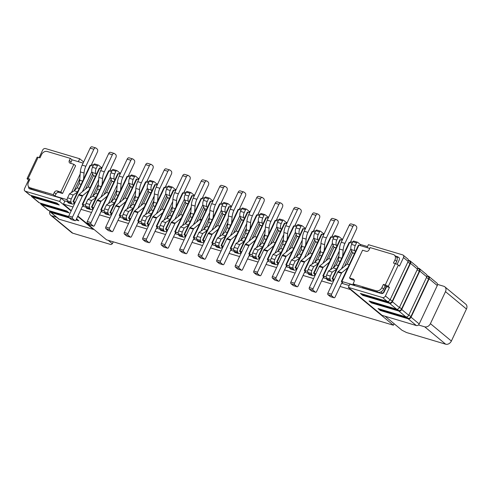 <?xml version="1.0" encoding="UTF-8"?>
<svg xmlns="http://www.w3.org/2000/svg" width="491" height="491" viewBox="0 0 491 491"><rect width="100%" height="100%" fill="white"/><g stroke="black" fill="none" stroke-linecap="round" stroke-linejoin="round"><path stroke-width="0.74" d="M331.333 281.177L327.632 280.079A2.885 1.725 -73.4 0 1 326.754 279.084L330.455 280.189A2.885 1.725 -73.4 0 0 331.333 281.177A2.885 1.725 -73.4 0 0 332.284 281.048L332.413 280.975A2.885 1.725 -73.4 0 0 333.45 279.931L332.088 278.698L334.383 279.262M330.455 280.189L330.062 278.998A2.885 1.725 -73.4 0 1 330.369 276.065L332.229 272.1L336.525 269.271M342.65 256.253L343.135 250.134A12.03 7.181 -73.4 0 1 344.946 243.358L352.943 226.363A2.406 1.436 -73.4 0 1 354.797 225.025A2.406 1.436 -73.4 0 1 355.11 225.197L356.276 226.161A2.406 1.436 -73.4 0 1 356.435 229.26L350.163 242.591M72.245 204.06L68.544 202.961A2.885 1.725 -73.4 0 1 67.666 201.967L71.367 203.071A2.885 1.725 -73.4 0 0 72.245 204.06A2.885 1.725 -73.4 0 0 73.196 203.931L73.325 203.857A2.885 1.725 -73.4 0 0 74.368 202.814L73.006 201.58L75.295 202.145M71.367 203.071L70.98 201.881A2.885 1.725 -73.4 0 1 71.281 198.947L73.147 194.982L77.443 192.153M83.568 179.135L84.053 173.016A12.03 7.181 -73.4 0 1 85.864 166.24L93.855 149.246A2.406 1.436 -73.4 0 1 95.708 147.908A2.406 1.436 -73.4 0 1 96.027 148.079L97.193 149.043A2.406 1.436 -73.4 0 1 97.353 152.142L91.081 165.473M67.666 201.967L67.279 200.776A2.885 1.725 -73.4 0 1 67.58 197.842L69.446 193.884L74.159 190.772L77.136 187.857L79.18 188.458M77.136 187.857L79.076 183.738A12.03 7.181 106.6 0 0 79.689 180.222L80.352 171.918A12.03 7.181 -73.4 0 1 82.163 165.136L90.154 148.147A2.406 1.436 -73.4 0 1 92.007 146.803L95.708 147.908M101.625 168.616L99.839 168.082L82.764 204.366L82.255 204.336L83.587 205.539L83.022 205.367M82.764 204.366L85.643 205.22M90.755 209.571L87.054 208.466A2.885 1.725 -73.4 0 1 86.171 207.478L89.878 208.577A2.885 1.725 -73.4 0 0 90.755 209.571A2.885 1.725 -73.4 0 0 91.7 209.436L91.835 209.369A2.885 1.725 -73.4 0 0 92.873 208.319L91.51 207.092L93.806 207.65M120.129 174.121L118.343 173.587L101.269 209.872L100.765 209.841L102.091 211.044L101.527 210.878M101.269 209.872L104.147 210.731M109.26 215.076L105.559 213.978A2.885 1.725 -73.4 0 1 104.681 212.984L108.382 214.088A2.885 1.725 -73.4 0 0 109.26 215.076A2.885 1.725 -73.4 0 0 110.211 214.948L110.34 214.874A2.885 1.725 -73.4 0 0 111.377 213.831L110.015 212.597L112.31 213.162M138.634 179.632L136.848 179.098L119.773 215.383L119.27 215.353L120.596 216.556L120.037 216.384M119.773 215.383L122.652 216.236M127.764 220.588L124.063 219.483A2.885 1.725 -73.4 0 1 123.186 218.495L126.887 219.594A2.885 1.725 -73.4 0 0 127.764 220.588A2.885 1.725 -73.4 0 0 128.716 220.453L128.845 220.385A2.885 1.725 -73.4 0 0 129.888 219.336L128.525 218.108L130.815 218.667M157.145 185.138L155.359 184.604L138.284 220.889L137.775 220.858L139.106 222.061L138.542 221.895M138.284 220.889L141.156 221.748M146.269 226.093L142.568 224.995A2.885 1.725 -73.4 0 1 141.69 224L145.391 225.105A2.885 1.725 -73.4 0 0 146.269 226.093A2.885 1.725 -73.4 0 0 147.22 225.964L147.349 225.891A2.885 1.725 -73.4 0 0 148.392 224.847L147.03 223.614L149.319 224.178M175.649 190.649L173.863 190.115L156.789 226.4L156.279 226.369L157.611 227.572L157.046 227.401M156.789 226.4L159.667 227.253M164.78 231.605L161.079 230.5A2.885 1.725 -73.4 0 1 160.195 229.512L163.902 230.61A2.885 1.725 -73.4 0 0 164.78 231.605A2.885 1.725 -73.4 0 0 165.725 231.47L165.86 231.402A2.885 1.725 -73.4 0 0 166.897 230.353L165.535 229.125L167.83 229.684M194.154 196.155L192.368 195.621L175.293 231.905L174.79 231.875L176.116 233.078L175.551 232.912M175.293 231.905L178.172 232.765M183.284 237.11L179.583 236.011A2.885 1.725 -73.4 0 1 178.706 235.017L182.406 236.122A2.885 1.725 -73.4 0 0 183.284 237.11A2.885 1.725 -73.4 0 0 184.235 236.981L184.364 236.907A2.885 1.725 -73.4 0 0 185.402 235.864L184.039 234.63L186.335 235.195M212.658 201.666L210.872 201.132L193.798 237.417L193.294 237.386L194.62 238.589L194.062 238.417M193.798 237.417L196.676 238.27M201.789 242.622L198.088 241.517A2.885 1.725 -73.4 0 1 197.21 240.529L200.911 241.627A2.885 1.725 -73.4 0 0 201.789 242.622A2.885 1.725 -73.4 0 0 202.74 242.486L202.869 242.419A2.885 1.725 -73.4 0 0 203.912 241.369L202.55 240.142L204.839 240.7M231.169 207.171L229.383 206.637L212.308 242.922L211.799 242.892L213.131 244.095L212.566 243.929M212.308 242.922L215.181 243.781M220.293 248.127L216.592 247.028A2.885 1.725 -73.4 0 1 215.715 246.034L219.416 247.139A2.885 1.725 -73.4 0 0 220.293 248.127A2.885 1.725 -73.4 0 0 221.245 247.998L221.373 247.924A2.885 1.725 -73.4 0 0 222.417 246.881L221.054 245.647L223.344 246.212M249.674 212.683L247.887 212.149L230.813 248.434L230.304 248.403L231.635 249.606L231.071 249.434M230.813 248.434L233.691 249.287M238.804 253.638L235.103 252.534A2.885 1.725 -73.4 0 1 234.219 251.545L237.926 252.644A2.885 1.725 -73.4 0 0 238.804 253.638A2.885 1.725 -73.4 0 0 239.749 253.503L239.884 253.436A2.885 1.725 -73.4 0 0 240.921 252.386L239.559 251.159L241.854 251.717M268.178 218.188L266.392 217.654L249.318 253.939L248.814 253.908L250.14 255.111L249.575 254.946M249.318 253.939L252.196 254.798M257.309 259.144L253.608 258.045A2.885 1.725 -73.4 0 1 252.73 257.051L256.431 258.156A2.885 1.725 -73.4 0 0 257.309 259.144A2.885 1.725 -73.4 0 0 258.26 259.015L258.389 258.941A2.885 1.725 -73.4 0 0 259.426 257.898L258.063 256.664L260.359 257.229M286.683 223.7L284.897 223.166L267.822 259.451L267.319 259.42L268.645 260.623L268.086 260.451M267.822 259.451L270.701 260.304M275.813 264.655L272.112 263.55A2.885 1.725 -73.4 0 1 271.235 262.562L274.935 263.661A2.885 1.725 -73.4 0 0 275.813 264.655A2.885 1.725 -73.4 0 0 276.764 264.52L276.893 264.453A2.885 1.725 -73.4 0 0 277.937 263.403L276.574 262.176L278.863 262.734M305.193 229.205L303.407 228.671L286.333 264.956L285.823 264.925L287.155 266.128L286.591 265.962M286.333 264.956L289.205 265.815M294.318 270.16L290.617 269.062A2.885 1.725 -73.4 0 1 289.739 268.068L293.44 269.172A2.885 1.725 -73.4 0 0 294.318 270.16A2.885 1.725 -73.4 0 0 295.269 270.032L295.398 269.958A2.885 1.725 -73.4 0 0 296.441 268.915L295.079 267.681L297.368 268.246M323.698 234.716L321.912 234.182L304.837 270.467L304.328 270.437L305.66 271.64L305.095 271.468M304.837 270.467L307.716 271.32M312.828 275.672L309.127 274.567A2.885 1.725 -73.4 0 1 308.244 273.579L311.951 274.678A2.885 1.725 -73.4 0 0 312.828 275.672A2.885 1.725 -73.4 0 0 313.774 275.537L313.909 275.469A2.885 1.725 -73.4 0 0 314.946 274.42L313.583 273.192L315.879 273.751M342.202 240.222L340.416 239.688L323.342 275.973L322.839 275.942L324.164 277.145L323.6 276.979M323.342 275.973L326.22 276.832M369.748 248.421L358.921 245.199L341.846 281.484L341.343 281.453L342.669 282.656L342.11 282.485M341.846 281.484L354.803 285.339L353.054 283.89L376.192 290.776A4.812 3.744 -50.4 0 0 381.9 287.609L383.403 284.406L385.153 285.854L383.649 289.058A4.812 3.744 129.6 0 1 377.935 292.225L376.192 290.776M427.084 275.752L428.275 276.108A2.406 1.872 129.6 0 1 428.809 276.39A2.406 1.872 129.6 0 1 429.122 278.79L411.047 317.211L419.197 323.962A2.406 1.872 129.6 0 1 418.449 324.956A2.406 1.872 -50.4 0 1 416.343 325.545L382.108 315.357L348.328 287.37L382.563 297.558A2.406 1.872 -50.4 0 0 385.417 295.975L389.437 287.438L386.663 286.615L384.152 291.949A2.406 1.872 129.6 0 1 381.292 293.532L362.788 288.027L362.205 287.542L377.935 292.225M362.788 288.027L349.831 284.166L348.328 287.37M73.024 206.969L63.468 204.127L64.978 200.923L67.58 201.703M73.773 203.544L74.534 203.771M82.494 206.14L86.085 207.208M92.277 209.049L93.038 209.276M101.005 211.646L104.589 212.72M110.782 214.561L111.543 214.788M119.509 217.157L123.1 218.225M129.286 220.066L130.047 220.293M138.014 222.662L141.604 223.736M147.797 225.578L148.558 225.805M156.519 228.174L160.109 229.242M166.302 231.083L167.063 231.31M175.029 233.679L178.614 234.753M184.806 236.594L185.567 236.822M193.534 239.191L197.124 240.259M203.311 242.1L204.072 242.327M212.038 244.696L215.629 245.77M221.822 247.611L222.583 247.838M230.543 250.207L234.133 251.275M240.326 253.117L241.087 253.344M249.054 255.713L252.638 256.787M258.831 258.628L259.592 258.855M267.558 261.224L271.149 262.292M277.335 264.133L278.096 264.361M286.063 266.73L289.653 267.798M295.846 269.645L296.607 269.872M304.567 272.241L308.158 273.309M314.35 275.15L315.112 275.377M323.078 277.746L326.662 278.814M332.855 280.662L333.616 280.889M341.583 283.258L349.193 285.523M64.812 201.279L61.142 198.235L29.681 188.875A2.406 1.872 129.6 0 1 29.147 188.593A2.406 1.872 129.6 0 1 28.631 186.764M30.123 187.771L53.255 194.657L54.262 192.521A2.406 1.872 129.6 0 1 57.116 190.938L60.816 192.036L73.877 164.295L70.176 163.19A2.406 1.872 129.6 0 1 69.642 162.908A2.406 1.872 129.6 0 1 69.329 160.508L70.33 158.372L47.197 151.486A4.812 3.744 -50.4 0 0 41.489 154.653L39.98 157.857L38.132 157.304L28.091 178.644L29.939 179.197L28.435 182.4A4.812 3.744 -50.4 0 0 29.061 187.206A4.812 3.744 -50.4 0 0 30.123 187.771L31.872 189.219L48.186 194.381M67.132 199.714L55.004 196.099L53.255 194.657M93.081 166.068L90.08 165.295L73.006 201.58M83.12 163.104L72.079 159.82L71.072 161.95A2.406 1.872 -50.4 0 0 70.851 163.393M70.33 158.372L72.079 159.82M399.275 258.002L397.784 256.768L395.605 256.118M383.403 284.406L385.257 284.958L395.298 263.618L393.451 263.066L394.954 259.862A4.812 3.744 -50.4 0 0 394.322 255.056A4.812 3.744 -50.4 0 0 393.26 254.491L370.128 247.605L369.128 249.741A2.406 1.872 129.6 0 1 366.274 251.324L362.567 250.226L349.512 277.967L353.213 279.072A2.406 1.872 129.6 0 1 353.747 279.354A2.406 1.872 129.6 0 1 354.06 281.754L353.054 283.89M358.921 245.199L358.418 245.169L341.343 281.453M352.164 243.186L349.162 242.413L332.088 278.698M340.416 239.688L339.913 239.663L322.839 275.942M333.659 237.681L330.658 236.907L313.583 273.192M321.912 234.182L321.402 234.152L304.328 270.437M315.154 232.169L312.153 231.396L295.079 267.681M303.407 228.671L302.898 228.646L285.823 264.925M296.65 226.664L293.643 225.891L276.574 262.176M284.897 223.166L284.393 223.135L267.319 259.42M278.139 221.153L275.138 220.379L258.063 256.664M266.392 217.654L265.889 217.63L248.814 253.908M259.635 215.647L256.633 214.874L239.559 251.159M247.887 212.149L247.378 212.118L230.304 248.403M241.13 210.136L238.129 209.362L221.054 245.647M229.383 206.637L228.874 206.613L211.799 242.892M222.626 204.63L219.618 203.857L202.55 240.142M210.872 201.132L210.369 201.101L193.294 237.386M204.115 199.119L201.114 198.346L184.039 234.63M192.368 195.621L191.864 195.596L174.79 231.875M185.61 193.614L182.609 192.84L165.535 229.125M173.863 190.115L173.354 190.085L156.279 226.369M167.106 188.102L164.104 187.329L147.03 223.614M155.359 184.604L154.849 184.579L137.775 220.858M148.601 182.597L145.594 181.823L128.525 218.108M136.848 179.098L136.345 179.068L119.27 215.353M130.09 177.085L127.089 176.312L110.015 212.597M118.343 173.587L117.84 173.562L100.765 209.841M111.586 171.58L108.585 170.807L91.51 207.092M99.839 168.082L99.329 168.051L82.255 204.336M79.076 183.738L81.113 184.346M79.812 178.736L74.159 190.772L77.609 191.803M55.004 196.099L56.011 193.97A2.406 1.872 -50.4 0 1 58.865 192.386L57.116 190.938M60.816 192.036L62.566 193.485L58.865 192.386M62.566 193.485L75.62 165.737L73.877 164.295M32.474 189.704L31.89 189.219A4.812 3.744 129.6 0 1 30.81 188.654L29.061 187.206M419.197 323.962L437.272 285.547L429.122 278.79M385.085 316.247L402.012 330.271L406.536 332.542L445.675 344.197A4.812 3.744 -50.4 0 0 451.382 341.03L466.45 309.011L445.484 291.642A4.812 3.744 -50.4 0 0 444.852 286.836A4.812 3.744 -50.4 0 0 443.79 286.271L437.53 284.406A2.406 1.872 129.6 0 1 437.272 285.547M445.484 291.642L430.417 323.655L451.382 341.03M418.449 324.956L424.709 326.822A4.812 3.744 -50.4 0 0 430.417 323.655M69.317 217.924L51.021 212.48A2.406 1.872 129.6 0 1 50.493 212.198A2.406 1.872 129.6 0 1 49.922 210.94A4.812 3.744 -50.4 0 0 50.751 215.267A4.812 3.744 -50.4 0 0 51.813 215.825L56.582 217.249M437.53 284.406A2.406 1.872 -50.4 0 0 436.959 283.141L428.809 276.39M50.493 212.198L58.644 218.955A2.406 1.872 -50.4 0 0 59.172 219.238L93.413 229.426L93.578 229.076M50.751 215.267L71.717 232.636A4.812 3.744 -50.4 0 0 72.778 233.2L110.991 244.573L112.365 243.745L108.247 240.338M113.268 241.83L112.365 243.745M466.45 309.011A4.812 3.744 -50.4 0 0 465.818 304.205L444.852 286.836M78.339 161.68L79.72 158.753L45.485 148.564A2.406 1.872 -50.4 0 0 42.625 150.148L39.12 157.599M83.636 161.999L79.72 158.753M28.091 178.644A2.406 0.473 -154.8 0 0 27.079 178.589A2.406 0.473 -154.8 0 0 27.404 179.062L28.57 180.025L24.55 188.562A2.406 1.872 -50.4 0 0 24.863 190.968A2.406 1.872 -50.4 0 0 25.397 191.251L59.632 201.439L61.142 198.235M28.57 180.025L29.429 180.283M93.413 229.426L77.67 216.384M71.14 210.977L59.632 201.439M24.863 190.968L29.521 194.829A2.406 1.872 -50.4 0 0 30.055 195.111L56.931 203.108L59.258 205.035L32.388 197.038A2.406 1.872 129.6 0 1 31.854 196.756A2.406 1.872 129.6 0 1 31.283 195.498M76.516 218.839L78.842 220.76L76.007 219.919M31.854 196.756L38.844 202.55A2.406 1.872 -50.4 0 0 39.372 202.832L66.837 211.007L69.17 212.934L41.704 204.759A2.406 1.872 129.6 0 1 41.17 204.477L48.161 210.271A2.406 1.872 -50.4 0 0 48.689 210.553L68.623 216.482M31.246 195.461L32.424 196.443A2.406 1.872 -50.4 0 0 32.958 196.719L58.343 204.281M40.563 203.182L41.741 204.164A2.406 1.872 -50.4 0 0 42.275 204.44L68.249 212.173M41.17 204.477A2.406 1.872 129.6 0 1 40.6 203.219M49.879 210.903L51.064 211.885A2.406 1.872 -50.4 0 0 51.592 212.161L68.66 217.243M76.209 219.489L77.928 220.005M38.132 157.304A2.406 0.473 -154.8 0 0 37.12 157.243L27.079 178.589M411.047 317.211A2.406 1.872 129.6 0 1 408.187 318.794L380.365 310.508L378.039 308.581L405.861 316.861A2.406 1.872 -50.4 0 0 408.715 315.277L426.789 276.863A2.406 1.872 -50.4 0 0 426.476 274.457L419.486 268.669A2.406 1.872 129.6 0 1 419.805 271.069L401.724 309.49A2.406 1.872 129.6 0 1 398.87 311.073L371.405 302.898L369.079 300.965L396.544 309.14A2.406 1.872 -50.4 0 0 399.398 307.556L417.473 269.142A2.406 1.872 -50.4 0 0 417.16 266.736L410.169 260.948A2.406 1.872 129.6 0 1 410.488 263.348L392.407 301.769A2.406 1.872 129.6 0 1 389.553 303.352L362.677 295.349L360.351 293.422L387.221 301.419A2.406 1.872 -50.4 0 0 390.075 299.835L408.156 261.421A2.406 1.872 -50.4 0 0 407.843 259.015L403.179 255.154A2.406 1.872 -50.4 0 0 402.651 254.872L368.416 244.684L367.035 247.611M386.663 286.615L385.153 285.854M397.784 256.768L397.109 258.211A4.812 3.744 129.6 0 1 396.703 261.31L395.574 263.704M398.367 257.247A2.406 1.872 129.6 0 1 398.901 257.53A2.406 1.872 129.6 0 1 399.214 259.935L397.121 264.379M395.298 263.618A2.406 0.473 25.2 0 1 398.318 265.134L399.478 266.097L403.498 257.56A2.406 1.872 -50.4 0 0 403.179 255.154M408.451 260.31L409.641 260.666A2.406 1.872 129.6 0 1 410.169 260.948M417.767 268.031L418.958 268.387A2.406 1.872 129.6 0 1 419.486 268.669M361.468 293.753L362.88 294.925L362.677 295.349M362.88 294.925L389.381 302.812A2.406 1.872 -50.4 0 0 392.235 301.228L409.911 263.667A2.406 1.872 -50.4 0 0 409.598 261.261L408.408 260.279M370.196 301.296L371.607 302.468L371.405 302.898M371.607 302.468L398.704 310.533A2.406 1.872 -50.4 0 0 401.558 308.949L419.234 271.388A2.406 1.872 -50.4 0 0 418.915 268.982L417.731 268M379.156 308.913L380.568 310.085L380.365 310.508M380.568 310.085L408.021 318.254A2.406 1.872 -50.4 0 0 410.875 316.67L428.551 279.109A2.406 1.872 -50.4 0 0 428.238 276.703L427.047 275.721M385.257 284.958A2.406 0.473 25.2 0 1 388.271 286.474L389.437 287.438M397.109 258.211A4.812 3.744 -50.4 0 0 396.071 256.505L394.322 255.056M354.287 280.318L351.261 279.416L349.512 277.967M342.27 282.319A2.885 1.725 106.6 0 0 341.497 283.43L335.058 297.11A1.203 0.718 -73.4 0 1 334.132 297.779A1.203 0.718 -73.4 0 1 333.972 297.693L331.646 295.766A1.203 0.718 -73.4 0 1 331.566 294.213L341.441 273.229A1.203 0.718 -73.4 0 1 341.822 272.714L347.788 267.761M355.306 251.785L354.852 250.662A4.812 2.872 -73.4 0 1 355.281 245.543L356.546 242.855A1.203 0.718 -73.4 0 1 357.466 242.186A1.203 0.718 -73.4 0 1 357.626 242.272L360.013 244.248A1.203 0.718 -73.4 0 1 360.179 245.574M330.609 296.693A1.203 0.718 -73.4 0 1 330.431 296.681A1.203 0.718 -73.4 0 1 330.271 296.595L327.945 294.661A1.203 0.718 -73.4 0 1 327.865 293.115L337.74 272.131A1.203 0.718 -73.4 0 1 338.121 271.615L347.192 264.078L352.458 252.89A1.203 0.718 106.6 0 0 352.397 252.681L351.151 249.557A4.812 2.872 -73.4 0 1 351.574 244.438L352.845 241.75A1.203 0.718 -73.4 0 1 353.765 241.081A1.203 0.718 -73.4 0 1 353.925 241.167M347.192 264.078L349.236 264.68M352.458 252.89L354.496 253.497M326.754 279.084L326.362 277.894A2.885 1.725 -73.4 0 1 326.668 274.96L328.528 271.001L333.242 267.89L336.225 264.968L338.262 265.576M336.225 264.968L338.158 260.856L340.202 261.464M336.691 268.921L333.242 267.89L338.894 255.854L339.434 249.035A12.03 7.181 -73.4 0 1 341.245 242.253L349.242 225.265A2.406 1.436 -73.4 0 1 351.096 223.921L354.797 225.025M200.911 241.627L200.518 240.437A2.885 1.725 -73.4 0 1 200.825 237.503L202.691 233.544L206.987 230.709M213.106 217.697L213.597 211.578A12.03 7.181 -73.4 0 1 215.408 204.796L223.399 187.808A2.406 1.436 -73.4 0 1 225.252 186.463A2.406 1.436 -73.4 0 1 225.572 186.635L226.732 187.605A2.406 1.436 -73.4 0 1 226.897 190.704L220.625 204.035M197.21 240.529L196.817 239.338A2.885 1.725 -73.4 0 1 197.124 236.404L198.99 232.439L203.697 229.334L206.68 226.412L208.62 222.3A12.03 7.181 106.6 0 0 209.234 218.777L209.89 210.473A12.03 7.181 -73.4 0 1 211.707 203.697L219.698 186.703A2.406 1.436 -73.4 0 1 221.551 185.365L225.252 186.463M209.35 217.298L203.697 229.334L207.147 230.359M206.68 226.412L208.718 227.02M208.62 222.3L210.657 222.902M201.071 258.137A1.203 0.718 -73.4 0 1 200.887 258.125A1.203 0.718 -73.4 0 1 200.733 258.039L198.401 256.106A1.203 0.718 -73.4 0 1 198.321 254.559L208.196 233.569A1.203 0.718 -73.4 0 1 208.577 233.053L217.654 225.516L222.914 214.328A1.203 0.718 106.6 0 0 222.859 214.119L221.613 211.001A4.812 2.872 -73.4 0 1 222.036 205.882L223.301 203.194A1.203 0.718 -73.4 0 1 224.227 202.525A1.203 0.718 -73.4 0 1 224.381 202.611M212.726 243.763A2.885 1.725 106.6 0 0 211.952 244.868L205.514 258.554A1.203 0.718 -73.4 0 1 204.587 259.223A1.203 0.718 -73.4 0 1 204.434 259.138L202.102 257.21A1.203 0.718 -73.4 0 1 202.022 255.658L211.897 234.673A1.203 0.718 -73.4 0 1 212.278 234.158L218.243 229.199M225.762 213.229L225.314 212.1A4.812 2.872 -73.4 0 1 225.737 206.981L227.002 204.293A1.203 0.718 -73.4 0 1 227.928 203.624A1.203 0.718 -73.4 0 1 228.088 203.71L230.469 205.686A1.203 0.718 -73.4 0 1 230.641 207.018M217.654 225.516L219.692 226.124M222.914 214.328L224.958 214.935M231.617 223.202L232.102 217.083L228.401 215.985L227.861 222.804L222.208 234.839L225.185 231.924L227.229 232.525M215.715 246.034L215.328 244.843A2.885 1.725 -73.4 0 1 215.629 241.91L217.495 237.951L222.208 234.839L225.657 235.87M228.401 215.985A12.03 7.181 -73.4 0 1 230.211 209.203L238.203 192.214A2.406 1.436 -73.4 0 1 240.056 190.87L243.757 191.975A2.406 1.436 -73.4 0 1 244.076 192.147L245.242 193.11A2.406 1.436 -73.4 0 1 245.402 196.21L239.129 209.54M219.416 247.139L219.029 245.948A2.885 1.725 -73.4 0 1 219.33 243.014L221.195 239.049L225.492 236.22M232.102 217.083A12.03 7.181 -73.4 0 1 233.912 210.308L241.903 193.313A2.406 1.436 -73.4 0 1 243.757 191.975M217.495 237.951L221.195 239.049M225.185 231.924L227.124 227.806L229.162 228.413M219.575 263.642A1.203 0.718 -73.4 0 1 219.397 263.63A1.203 0.718 -73.4 0 1 219.238 263.544L216.905 261.617A1.203 0.718 -73.4 0 1 216.826 260.064L226.701 239.08A1.203 0.718 -73.4 0 1 227.081 238.565L236.159 231.028L241.419 219.839A1.203 0.718 106.6 0 0 241.363 219.63L240.117 216.506A4.812 2.872 -73.4 0 1 240.541 211.388L241.805 208.7A1.203 0.718 -73.4 0 1 242.732 208.031A1.203 0.718 -73.4 0 1 242.892 208.116M231.23 249.268A2.885 1.725 106.6 0 0 230.463 250.379L224.025 264.06A1.203 0.718 -73.4 0 1 223.098 264.735A1.203 0.718 -73.4 0 1 222.939 264.643L220.606 262.716A1.203 0.718 -73.4 0 1 220.527 261.169L230.402 240.179A1.203 0.718 -73.4 0 1 230.782 239.663L236.748 234.71M244.266 218.734L243.818 217.611A4.812 2.872 -73.4 0 1 244.242 212.493L245.506 209.804A1.203 0.718 -73.4 0 1 246.433 209.135A1.203 0.718 -73.4 0 1 246.592 209.221L248.974 211.198A1.203 0.718 -73.4 0 1 249.146 212.523M236.159 231.028L238.196 231.629M241.419 219.839L243.462 220.447M250.122 228.714L250.606 222.595L246.905 221.49L246.365 228.315L240.713 240.351L243.696 237.429L245.733 238.037M234.219 251.545L233.833 250.355A2.885 1.725 -73.4 0 1 234.133 247.421L235.999 243.456L240.713 240.351L244.162 241.376M246.905 221.49A12.03 7.181 -73.4 0 1 248.716 214.714L256.713 197.72A2.406 1.436 -73.4 0 1 258.561 196.382L262.262 197.48A2.406 1.436 -73.4 0 1 262.581 197.652L263.747 198.622A2.406 1.436 -73.4 0 1 263.906 201.721L257.634 215.052M237.926 252.644L237.534 251.453A2.885 1.725 -73.4 0 1 237.834 248.52L239.7 244.561L243.996 241.725M250.606 222.595A12.03 7.181 -73.4 0 1 252.417 215.813L260.414 198.824A2.406 1.436 -73.4 0 1 262.262 197.48M235.999 243.456L239.7 244.561M243.696 237.429L245.629 233.317L247.667 233.919M238.08 269.154A1.203 0.718 -73.4 0 1 237.902 269.142A1.203 0.718 -73.4 0 1 237.742 269.05L235.41 267.122A1.203 0.718 -73.4 0 1 235.33 265.576L245.205 244.586A1.203 0.718 -73.4 0 1 245.586 244.07L254.663 236.533L259.929 225.344A1.203 0.718 106.6 0 0 259.868 225.136L258.622 222.018A4.812 2.872 -73.4 0 1 259.045 216.899L260.31 214.211A1.203 0.718 -73.4 0 1 261.237 213.542A1.203 0.718 -73.4 0 1 261.396 213.628M249.735 254.78A2.885 1.725 106.6 0 0 248.968 255.885L242.529 269.571A1.203 0.718 -73.4 0 1 241.603 270.24A1.203 0.718 -73.4 0 1 241.443 270.154L239.117 268.221A1.203 0.718 -73.4 0 1 239.031 266.674L248.912 245.69A1.203 0.718 -73.4 0 1 249.287 245.175L255.259 240.216M262.771 224.246L262.323 223.117A4.812 2.872 -73.4 0 1 262.746 217.998L264.011 215.31A1.203 0.718 -73.4 0 1 264.937 214.641A1.203 0.718 -73.4 0 1 265.097 214.727L267.485 216.703A1.203 0.718 -73.4 0 1 267.65 218.029M254.663 236.533L256.701 237.141M259.929 225.344L261.967 225.952M268.626 234.219L269.111 228.1L265.41 227.002L264.87 233.82L259.217 245.856L262.2 242.941L264.238 243.542M252.73 257.051L252.337 255.86A2.885 1.725 -73.4 0 1 252.644 252.926L254.504 248.968L259.217 245.856L262.667 246.887M265.41 227.002A12.03 7.181 -73.4 0 1 267.221 220.22L275.218 203.231A2.406 1.436 -73.4 0 1 277.071 201.887L280.772 202.992A2.406 1.436 -73.4 0 1 281.085 203.164L282.251 204.127A2.406 1.436 -73.4 0 1 282.411 207.227L276.138 220.557M256.431 258.156L256.038 256.965A2.885 1.725 -73.4 0 1 256.345 254.031L258.205 250.066L262.501 247.237M269.111 228.1A12.03 7.181 -73.4 0 1 270.922 221.324L278.919 204.33A2.406 1.436 -73.4 0 1 280.772 202.992M254.504 248.968L258.205 250.066M262.2 242.941L264.133 238.822L266.177 239.43M256.584 274.659A1.203 0.718 -73.4 0 1 256.406 274.647A1.203 0.718 -73.4 0 1 256.247 274.561L253.921 272.628A1.203 0.718 -73.4 0 1 253.841 271.081L263.716 250.097A1.203 0.718 -73.4 0 1 264.097 249.581L273.168 242.045L278.434 230.856A1.203 0.718 106.6 0 0 278.372 230.647L277.127 227.523A4.812 2.872 -73.4 0 1 277.55 222.405L278.82 219.716A1.203 0.718 -73.4 0 1 279.741 219.047A1.203 0.718 -73.4 0 1 279.901 219.133M268.246 260.285A2.885 1.725 106.6 0 0 267.472 261.396L261.034 275.077A1.203 0.718 -73.4 0 1 260.107 275.752A1.203 0.718 -73.4 0 1 259.948 275.66L257.622 273.733A1.203 0.718 -73.4 0 1 257.542 272.18L267.417 251.196A1.203 0.718 -73.4 0 1 267.798 250.68L273.763 245.727M281.282 229.751L280.827 228.628A4.812 2.872 -73.4 0 1 281.257 223.509L282.521 220.821A1.203 0.718 -73.4 0 1 283.442 220.152A1.203 0.718 -73.4 0 1 283.602 220.238L285.989 222.214A1.203 0.718 -73.4 0 1 286.155 223.54M273.168 242.045L275.212 242.646M278.434 230.856L280.471 231.464M287.131 239.731L287.622 233.612L283.915 232.507L283.375 239.332L277.722 251.367L280.705 248.446L282.742 249.054M271.235 262.562L270.842 261.372A2.885 1.725 -73.4 0 1 271.149 258.438L273.014 254.473L277.722 251.367L281.171 252.392M283.915 232.507A12.03 7.181 -73.4 0 1 285.731 225.731L293.722 208.736A2.406 1.436 -73.4 0 1 295.576 207.398L299.277 208.497A2.406 1.436 -73.4 0 1 299.596 208.669L300.756 209.639A2.406 1.436 -73.4 0 1 300.922 212.738L294.649 226.069M274.935 263.661L274.543 262.47A2.885 1.725 -73.4 0 1 274.85 259.536L276.715 255.578L281.012 252.742M287.622 233.612A12.03 7.181 -73.4 0 1 289.432 226.83L297.423 209.841A2.406 1.436 -73.4 0 1 299.277 208.497M273.014 254.473L276.715 255.578M280.705 248.446L282.644 244.334L284.682 244.935M275.095 280.171A1.203 0.718 -73.4 0 1 274.911 280.158A1.203 0.718 -73.4 0 1 274.757 280.066L272.425 278.139A1.203 0.718 -73.4 0 1 272.345 276.586L282.221 255.602A1.203 0.718 -73.4 0 1 282.601 255.087L291.679 247.55L296.938 236.361A1.203 0.718 106.6 0 0 296.883 236.153L295.637 233.035A4.812 2.872 -73.4 0 1 296.061 227.916L297.325 225.228A1.203 0.718 -73.4 0 1 298.252 224.559A1.203 0.718 -73.4 0 1 298.405 224.645M286.75 265.797A2.885 1.725 106.6 0 0 285.977 266.901L279.539 280.588A1.203 0.718 -73.4 0 1 278.612 281.257A1.203 0.718 -73.4 0 1 278.458 281.171L276.126 279.238A1.203 0.718 -73.4 0 1 276.046 277.691L285.922 256.707A1.203 0.718 -73.4 0 1 286.302 256.192L292.268 251.232M299.786 235.263L299.338 234.133A4.812 2.872 -73.4 0 1 299.762 229.015L301.026 226.326A1.203 0.718 -73.4 0 1 301.953 225.657A1.203 0.718 -73.4 0 1 302.112 225.743L304.494 227.72A1.203 0.718 -73.4 0 1 304.666 229.045M291.679 247.55L293.716 248.158M296.938 236.361L298.982 236.969M305.641 245.236L306.126 239.117L302.425 238.018L301.885 244.837L296.233 256.873L299.209 253.951L301.253 254.559M289.739 268.068L289.352 266.877A2.885 1.725 -73.4 0 1 289.653 263.943L291.519 259.985L296.233 256.873L299.682 257.904M302.425 238.018A12.03 7.181 -73.4 0 1 304.236 231.236L312.227 214.248A2.406 1.436 -73.4 0 1 314.08 212.904L317.781 214.008A2.406 1.436 -73.4 0 1 318.1 214.18L319.267 215.144A2.406 1.436 -73.4 0 1 319.426 218.243L313.154 231.574M293.44 269.172L293.053 267.982A2.885 1.725 -73.4 0 1 293.354 265.048L295.22 261.083L299.516 258.254M306.126 239.117A12.03 7.181 -73.4 0 1 307.937 232.341L315.928 215.346A2.406 1.436 -73.4 0 1 317.781 214.008M291.519 259.985L295.22 261.083M299.209 253.951L301.149 249.839L303.186 250.447M293.6 285.676A1.203 0.718 -73.4 0 1 293.422 285.664A1.203 0.718 -73.4 0 1 293.262 285.578L290.93 283.645A1.203 0.718 -73.4 0 1 290.85 282.098L300.725 261.114A1.203 0.718 -73.4 0 1 301.106 260.598L310.183 253.061L315.443 241.873A1.203 0.718 106.6 0 0 315.388 241.664L314.142 238.54A4.812 2.872 -73.4 0 1 314.565 233.421L315.83 230.733A1.203 0.718 -73.4 0 1 316.756 230.064A1.203 0.718 -73.4 0 1 316.916 230.15M305.255 271.302A2.885 1.725 106.6 0 0 304.488 272.413L298.049 286.093A1.203 0.718 -73.4 0 1 297.123 286.769A1.203 0.718 -73.4 0 1 296.963 286.676L294.631 284.749A1.203 0.718 -73.4 0 1 294.551 283.197L304.426 262.212A1.203 0.718 -73.4 0 1 304.807 261.697L310.772 256.744M318.291 240.768L317.843 239.645A4.812 2.872 -73.4 0 1 318.266 234.526L319.531 231.838A1.203 0.718 -73.4 0 1 320.457 231.169A1.203 0.718 -73.4 0 1 320.617 231.255L322.998 233.231A1.203 0.718 -73.4 0 1 323.17 234.557M310.183 253.061L312.221 253.663M315.443 241.873L317.487 242.48M324.146 250.748L324.631 244.628L320.93 243.524L320.39 250.349L314.737 262.384L317.72 259.463L319.758 260.07M308.244 273.579L307.857 272.388A2.885 1.725 -73.4 0 1 308.158 269.455L310.024 265.49L314.737 262.384L318.186 263.409M320.93 243.524A12.03 7.181 -73.4 0 1 322.74 236.748L330.738 219.753A2.406 1.436 -73.4 0 1 332.585 218.415L336.286 219.514A2.406 1.436 -73.4 0 1 336.605 219.686L337.771 220.655A2.406 1.436 -73.4 0 1 337.931 223.755L331.658 237.085M311.951 274.678L311.558 273.487A2.885 1.725 -73.4 0 1 311.859 270.553L313.724 266.595L318.021 263.759M324.631 244.628A12.03 7.181 -73.4 0 1 326.441 237.847L334.439 220.858A2.406 1.436 -73.4 0 1 336.286 219.514M310.024 265.49L313.724 266.595M317.72 259.463L319.653 255.351L321.691 255.952M312.104 291.188A1.203 0.718 -73.4 0 1 311.926 291.175A1.203 0.718 -73.4 0 1 311.767 291.083L309.434 289.156A1.203 0.718 -73.4 0 1 309.355 287.603L319.23 266.619A1.203 0.718 -73.4 0 1 319.61 266.104L328.688 258.567L333.954 247.378A1.203 0.718 106.6 0 0 333.892 247.169L332.646 244.052A4.812 2.872 -73.4 0 1 333.07 238.933L334.334 236.245A1.203 0.718 -73.4 0 1 335.261 235.576A1.203 0.718 -73.4 0 1 335.421 235.662M323.759 276.814A2.885 1.725 106.6 0 0 322.992 277.918L316.554 291.605A1.203 0.718 -73.4 0 1 315.627 292.274A1.203 0.718 -73.4 0 1 315.468 292.188L313.141 290.255A1.203 0.718 -73.4 0 1 313.055 288.708L322.937 267.724A1.203 0.718 -73.4 0 1 323.311 267.208L329.283 262.249M336.795 246.273L336.347 245.15A4.812 2.872 -73.4 0 1 336.771 240.031L338.035 237.343A1.203 0.718 -73.4 0 1 338.962 236.674A1.203 0.718 -73.4 0 1 339.121 236.76L341.509 238.736A1.203 0.718 -73.4 0 1 341.675 240.062M328.688 258.567L330.725 259.174M333.954 247.378L335.991 247.986M338.894 255.854L338.778 257.339A12.03 7.181 106.6 0 1 338.158 260.856M319.653 255.351A12.03 7.181 106.6 0 0 320.273 251.828L320.39 250.349M301.149 249.839A12.03 7.181 106.6 0 0 301.762 246.322L301.885 244.837M282.644 244.334A12.03 7.181 106.6 0 0 283.258 240.811L283.375 239.332M264.133 238.822A12.03 7.181 106.6 0 0 264.753 235.306L264.87 233.82M245.629 233.317A12.03 7.181 106.6 0 0 246.249 229.794L246.365 228.315M227.124 227.806A12.03 7.181 106.6 0 0 227.738 224.289L227.861 222.804M198.99 232.439L202.691 233.544M194.221 238.252A2.885 1.725 106.6 0 0 193.448 239.363L187.01 253.043A1.203 0.718 -73.4 0 1 186.083 253.718A1.203 0.718 -73.4 0 1 185.923 253.632L183.597 251.699A1.203 0.718 -73.4 0 1 183.517 250.152L193.393 229.162A1.203 0.718 -73.4 0 1 193.773 228.646L199.739 223.693M207.257 207.718L206.803 206.594A4.812 2.872 -73.4 0 1 207.233 201.476L208.497 198.787A1.203 0.718 -73.4 0 1 209.418 198.119A1.203 0.718 -73.4 0 1 209.577 198.204L211.965 200.181A1.203 0.718 -73.4 0 1 212.13 201.506M182.56 252.626A1.203 0.718 -73.4 0 1 182.382 252.613A1.203 0.718 -73.4 0 1 182.222 252.527L179.896 250.6A1.203 0.718 -73.4 0 1 179.816 249.047L189.692 228.063A1.203 0.718 -73.4 0 1 190.072 227.548L199.475 219.735A1.203 0.718 106.6 0 0 199.855 219.219L204.244 209.89A1.203 0.718 106.6 0 0 204.348 208.614L203.102 205.49A4.812 2.872 -73.4 0 1 203.526 200.371L204.796 197.683A1.203 0.718 -73.4 0 1 205.717 197.014A1.203 0.718 -73.4 0 1 205.876 197.1M71.526 219.575A1.203 0.718 -73.4 0 1 71.348 219.563A1.203 0.718 -73.4 0 1 71.189 219.477L68.857 217.55A1.203 0.718 -73.4 0 1 68.777 215.997L78.652 195.013A1.203 0.718 -73.4 0 1 79.033 194.497L88.11 186.961L93.37 175.772A1.203 0.718 106.6 0 0 93.315 175.563L92.069 172.439A4.812 2.872 -73.4 0 1 92.492 167.321L93.756 164.632A1.203 0.718 -73.4 0 1 94.683 163.963A1.203 0.718 -73.4 0 1 94.843 164.049M83.182 205.201A2.885 1.725 106.6 0 0 82.414 206.312L75.976 219.993A1.203 0.718 -73.4 0 1 75.049 220.668A1.203 0.718 -73.4 0 1 74.89 220.582L72.558 218.648A1.203 0.718 -73.4 0 1 72.478 217.102L82.353 196.112A1.203 0.718 -73.4 0 1 82.734 195.596L88.699 190.643M96.218 174.667L95.77 173.544A4.812 2.872 -73.4 0 1 96.193 168.425L97.457 165.737A1.203 0.718 -73.4 0 1 98.384 165.068A1.203 0.718 -73.4 0 1 98.544 165.154L100.925 167.13A1.203 0.718 -73.4 0 1 101.097 168.456M88.11 186.961L90.148 187.562M93.37 175.772L95.414 176.379M102.073 184.647L102.558 178.528L98.857 177.423L98.317 184.248L92.664 196.283L95.647 193.362L97.684 193.97M86.171 207.478L85.784 206.288A2.885 1.725 -73.4 0 1 86.085 203.354L87.95 199.389L92.664 196.283L96.113 197.308M98.857 177.423A12.03 7.181 -73.4 0 1 100.667 170.647L108.664 153.652A2.406 1.436 -73.4 0 1 110.512 152.314L114.213 153.413A2.406 1.436 -73.4 0 1 114.532 153.585L115.698 154.555A2.406 1.436 -73.4 0 1 115.858 157.654L109.585 170.985M89.878 208.577L89.485 207.386A2.885 1.725 -73.4 0 1 89.785 204.452L91.651 200.494L95.948 197.658M102.558 178.528A12.03 7.181 -73.4 0 1 104.368 171.746L112.365 154.757A2.406 1.436 -73.4 0 1 114.213 153.413M87.95 199.389L91.651 200.494M95.647 193.362L97.58 189.25L99.618 189.851M90.031 225.087A1.203 0.718 -73.4 0 1 89.853 225.074A1.203 0.718 -73.4 0 1 89.693 224.988L87.361 223.055A1.203 0.718 -73.4 0 1 87.281 221.509L97.157 200.518A1.203 0.718 -73.4 0 1 97.537 200.003L106.615 192.466L111.88 181.277A1.203 0.718 106.6 0 0 111.819 181.069L110.573 177.951A4.812 2.872 -73.4 0 1 110.997 172.832L112.261 170.144A1.203 0.718 -73.4 0 1 113.188 169.475A1.203 0.718 -73.4 0 1 113.347 169.561M101.686 210.713A2.885 1.725 106.6 0 0 100.919 211.817L94.481 225.504A1.203 0.718 -73.4 0 1 93.554 226.173A1.203 0.718 -73.4 0 1 93.394 226.087L91.068 224.16A1.203 0.718 -73.4 0 1 90.982 222.607L100.864 201.623A1.203 0.718 -73.4 0 1 101.238 201.107L107.21 196.148M114.722 180.179L114.274 179.049A4.812 2.872 -73.4 0 1 114.698 173.931L115.962 171.242A1.203 0.718 -73.4 0 1 116.889 170.573A1.203 0.718 -73.4 0 1 117.048 170.659L119.436 172.636A1.203 0.718 -73.4 0 1 119.601 173.967M106.615 192.466L108.652 193.073M111.88 181.277L113.918 181.885M120.577 190.152L121.062 184.033L117.361 182.934L116.821 189.753L111.169 201.789L114.151 198.873L116.189 199.475M104.681 212.984L104.288 211.793A2.885 1.725 -73.4 0 1 104.595 208.859L106.455 204.9L111.169 201.789L114.618 202.82M117.361 182.934A12.03 7.181 -73.4 0 1 119.172 176.152L127.169 159.164A2.406 1.436 -73.4 0 1 129.023 157.82L132.723 158.924A2.406 1.436 -73.4 0 1 133.036 159.096L134.203 160.06A2.406 1.436 -73.4 0 1 134.362 163.159L128.09 176.49M108.382 214.088L107.989 212.898A2.885 1.725 -73.4 0 1 108.296 209.964L110.156 205.999L114.452 203.17M121.062 184.033A12.03 7.181 -73.4 0 1 122.873 177.257L130.87 160.262A2.406 1.436 -73.4 0 1 132.723 158.924M106.455 204.9L110.156 205.999M114.151 198.873L116.085 194.755L118.128 195.363M108.536 230.592A1.203 0.718 -73.4 0 1 108.358 230.58A1.203 0.718 -73.4 0 1 108.198 230.494L105.872 228.567A1.203 0.718 -73.4 0 1 105.792 227.014L115.667 206.03A1.203 0.718 -73.4 0 1 116.048 205.514L125.119 197.977L130.385 186.789A1.203 0.718 106.6 0 0 130.324 186.58L129.078 183.456A4.812 2.872 -73.4 0 1 129.501 178.337L130.772 175.649A1.203 0.718 -73.4 0 1 131.692 174.98A1.203 0.718 -73.4 0 1 131.852 175.066M120.197 216.218A2.885 1.725 106.6 0 0 119.423 217.329L112.985 231.009A1.203 0.718 -73.4 0 1 112.058 231.684A1.203 0.718 -73.4 0 1 111.899 231.599L109.573 229.665A1.203 0.718 -73.4 0 1 109.493 228.119L119.368 207.128A1.203 0.718 -73.4 0 1 119.749 206.613L125.714 201.66M133.233 185.684L132.779 184.561A4.812 2.872 -73.4 0 1 133.208 179.442L134.473 176.754A1.203 0.718 -73.4 0 1 135.393 176.085A1.203 0.718 -73.4 0 1 135.553 176.171L137.94 178.147A1.203 0.718 -73.4 0 1 138.106 179.473M125.119 197.977L127.163 198.579M130.385 186.789L132.423 187.396M139.082 195.663L139.573 189.544L135.866 188.44L135.326 195.265L129.673 207.3L132.656 204.379L134.694 204.986M123.186 218.495L122.793 217.304A2.885 1.725 -73.4 0 1 123.1 214.371L124.966 210.406L129.673 207.3L133.122 208.325M135.866 188.44A12.03 7.181 -73.4 0 1 137.683 181.664L145.674 164.669A2.406 1.436 -73.4 0 1 147.527 163.331L151.228 164.43A2.406 1.436 -73.4 0 1 151.547 164.602L152.707 165.571A2.406 1.436 -73.4 0 1 152.873 168.671L146.6 182.001M126.887 219.594L126.494 218.403A2.885 1.725 -73.4 0 1 126.801 215.469L128.667 211.511L132.963 208.675M139.573 189.544A12.03 7.181 -73.4 0 1 141.383 182.762L149.374 165.774A2.406 1.436 -73.4 0 1 151.228 164.43M124.966 210.406L128.667 211.511M132.656 204.379L134.595 200.267L136.633 200.868M127.046 236.103A1.203 0.718 -73.4 0 1 126.862 236.091A1.203 0.718 -73.4 0 1 126.709 236.005L124.376 234.072A1.203 0.718 -73.4 0 1 124.297 232.525L134.172 211.535A1.203 0.718 -73.4 0 1 134.552 211.02L143.63 203.483L148.89 192.294A1.203 0.718 106.6 0 0 148.834 192.085L147.588 188.967A4.812 2.872 -73.4 0 1 148.012 183.849L149.276 181.161A1.203 0.718 -73.4 0 1 150.203 180.492A1.203 0.718 -73.4 0 1 150.356 180.578M138.701 221.729A2.885 1.725 106.6 0 0 137.928 222.834L131.49 236.521A1.203 0.718 -73.4 0 1 130.563 237.19A1.203 0.718 -73.4 0 1 130.41 237.104L128.077 235.177A1.203 0.718 -73.4 0 1 127.998 233.624L137.873 212.64A1.203 0.718 -73.4 0 1 138.253 212.124L144.219 207.165M151.737 191.195L151.289 190.066A4.812 2.872 -73.4 0 1 151.713 184.947L152.977 182.259A1.203 0.718 -73.4 0 1 153.904 181.59A1.203 0.718 -73.4 0 1 154.064 181.676L156.445 183.652A1.203 0.718 -73.4 0 1 156.617 184.984M143.63 203.483L145.667 204.09M148.89 192.294L150.933 192.902M157.593 201.169L158.077 195.05L154.377 193.951L153.836 200.77L148.184 212.806L151.16 209.89L153.204 210.492M141.69 224L141.304 222.81A2.885 1.725 -73.4 0 1 141.604 219.876L143.47 215.917L148.184 212.806L151.633 213.837M154.377 193.951A12.03 7.181 -73.4 0 1 156.187 187.169L164.178 170.181A2.406 1.436 -73.4 0 1 166.032 168.836L169.733 169.941A2.406 1.436 -73.4 0 1 170.052 170.113L171.218 171.077A2.406 1.436 -73.4 0 1 171.377 174.176L165.105 187.507M145.391 225.105L145.005 223.914A2.885 1.725 -73.4 0 1 145.305 220.981L147.171 217.016L151.467 214.186M158.077 195.05A12.03 7.181 -73.4 0 1 159.888 188.274L167.879 171.279A2.406 1.436 -73.4 0 1 169.733 169.941M143.47 215.917L147.171 217.016M151.16 209.89L153.1 205.772L155.138 206.38M145.551 241.609A1.203 0.718 -73.4 0 1 145.373 241.597A1.203 0.718 -73.4 0 1 145.213 241.511L142.881 239.583A1.203 0.718 -73.4 0 1 142.801 238.031L152.676 217.047A1.203 0.718 -73.4 0 1 153.057 216.531L162.134 208.994L167.394 197.805A1.203 0.718 106.6 0 0 167.339 197.597L166.093 194.473A4.812 2.872 -73.4 0 1 166.517 189.354L167.781 186.666A1.203 0.718 -73.4 0 1 168.708 185.997A1.203 0.718 -73.4 0 1 168.867 186.083M157.206 227.235A2.885 1.725 106.6 0 0 156.439 228.346L150.001 242.026A1.203 0.718 -73.4 0 1 149.074 242.701A1.203 0.718 -73.4 0 1 148.914 242.615L146.582 240.682A1.203 0.718 -73.4 0 1 146.502 239.135L156.377 218.145A1.203 0.718 -73.4 0 1 156.758 217.63L162.724 212.677M170.242 196.701L169.794 195.578A4.812 2.872 -73.4 0 1 170.217 190.459L171.482 187.771A1.203 0.718 -73.4 0 1 172.409 187.102A1.203 0.718 -73.4 0 1 172.568 187.188L174.949 189.164A1.203 0.718 -73.4 0 1 175.121 190.49M162.134 208.994L164.172 209.596M167.394 197.805L169.438 198.413M176.097 206.68L176.582 200.561L172.881 199.456L172.341 206.281L166.688 218.317L169.671 215.396L171.709 216.003M160.195 229.512L159.808 228.321A2.885 1.725 -73.4 0 1 160.109 225.387L161.975 221.423L166.688 218.317L170.138 219.342M172.881 199.456A12.03 7.181 -73.4 0 1 174.692 192.681L182.689 175.686A2.406 1.436 -73.4 0 1 184.536 174.348L188.237 175.447A2.406 1.436 -73.4 0 1 188.556 175.618L189.722 176.588A2.406 1.436 -73.4 0 1 189.882 179.688L183.609 193.018M163.902 230.61L163.509 229.42A2.885 1.725 -73.4 0 1 163.81 226.486L165.676 222.527L169.972 219.692M176.582 200.561A12.03 7.181 -73.4 0 1 178.393 193.779L186.39 176.791A2.406 1.436 -73.4 0 1 188.237 175.447M161.975 221.423L165.676 222.527M169.671 215.396L171.605 211.283L173.642 211.885M164.055 247.12A1.203 0.718 -73.4 0 1 163.877 247.108A1.203 0.718 -73.4 0 1 163.718 247.022L161.386 245.089A1.203 0.718 -73.4 0 1 161.306 243.542L171.181 222.552A1.203 0.718 -73.4 0 1 171.562 222.036L180.639 214.499L185.905 203.311A1.203 0.718 106.6 0 0 185.844 203.102L184.598 199.984A4.812 2.872 -73.4 0 1 185.021 194.866L186.285 192.177A1.203 0.718 -73.4 0 1 187.212 191.508A1.203 0.718 -73.4 0 1 187.372 191.594M175.71 232.746A2.885 1.725 106.6 0 0 174.943 233.851L168.505 247.538A1.203 0.718 -73.4 0 1 167.578 248.207A1.203 0.718 -73.4 0 1 167.419 248.121L165.093 246.194A1.203 0.718 -73.4 0 1 165.007 244.641L174.888 223.657A1.203 0.718 -73.4 0 1 175.262 223.141L181.234 218.182M188.747 202.212L188.299 201.083A4.812 2.872 -73.4 0 1 188.722 195.964L189.986 193.276A1.203 0.718 -73.4 0 1 190.913 192.607A1.203 0.718 -73.4 0 1 191.073 192.693L193.46 194.669A1.203 0.718 -73.4 0 1 193.626 196.001M180.639 214.499L182.677 215.107M185.905 203.311L187.943 203.918M194.602 212.186L195.087 206.067L191.386 204.968L190.846 211.787L185.193 223.822L188.176 220.907L190.213 221.509M178.706 235.017L178.313 233.826A2.885 1.725 -73.4 0 1 178.62 230.893L180.479 226.934L185.193 223.822L188.642 224.853M191.386 204.968A12.03 7.181 -73.4 0 1 193.196 198.186L201.193 181.197A2.406 1.436 -73.4 0 1 203.047 179.853L206.748 180.958A2.406 1.436 -73.4 0 1 207.061 181.13L208.227 182.093A2.406 1.436 -73.4 0 1 208.387 185.193L202.114 198.524M182.406 236.122L182.014 234.931A2.885 1.725 -73.4 0 1 182.321 231.998L184.18 228.033L188.476 225.203M195.087 206.067A12.03 7.181 -73.4 0 1 196.897 199.291L204.894 182.296A2.406 1.436 -73.4 0 1 206.748 180.958M180.479 226.934L184.18 228.033M188.176 220.907L190.109 216.789L192.153 217.396M190.109 216.789A12.03 7.181 106.6 0 0 190.729 213.272L190.846 211.787M171.605 211.283A12.03 7.181 106.6 0 0 172.224 207.761L172.341 206.281M153.1 205.772A12.03 7.181 106.6 0 0 153.714 202.255L153.836 200.77M134.595 200.267A12.03 7.181 106.6 0 0 135.209 196.744L135.326 195.265M116.085 194.755A12.03 7.181 106.6 0 0 116.705 191.238L116.821 189.753M97.58 189.25A12.03 7.181 106.6 0 0 98.2 185.727L98.317 184.248M328.528 271.001L332.229 272.1M382.839 293.33A4.812 0.951 -154.8 0 0 380.685 291.979M370.576 290.341L369.999 289.862M91.565 164.442L93.566 165.037M101.048 167.265L102.11 167.584M110.07 169.954L112.071 170.549M119.552 172.771L120.614 173.09M128.574 175.459L130.581 176.054M138.057 178.282L139.119 178.595M147.085 180.97L149.086 181.566M156.568 183.787L157.629 184.107M165.59 186.476L167.591 187.071M175.072 189.299L176.134 189.612M184.094 191.987L186.095 192.582M193.577 194.804L194.639 195.123M202.599 197.492L204.606 198.088M212.081 200.316L213.143 200.629M221.11 203.004L223.11 203.599M230.592 205.821L231.654 206.14M239.614 208.509L241.615 209.105M249.097 211.333L250.158 211.646M258.119 214.021L260.12 214.616M267.601 216.838L268.663 217.157M276.623 219.526L278.63 220.121M286.106 222.349L287.167 222.662M295.134 225.038L297.135 225.633M304.616 227.855L305.678 228.174M313.639 230.543L315.639 231.138M323.121 233.366L324.183 233.679M332.143 236.054L334.144 236.65M341.626 238.871L342.687 239.191M350.648 241.56L352.655 242.155M360.13 244.383L367.52 246.58M394.113 323.722L393.408 325.214L106.565 239.835L77.836 216.034M350.482 289.156L350.316 289.506L393.408 325.214M63.468 204.127L71.305 210.621M350.316 289.506L340.073 286.456M332.112 284.086L321.568 280.95M313.602 278.581L303.057 275.439M295.097 273.07L284.553 269.933M276.593 267.564L266.048 264.422M258.088 262.053L247.544 258.917M239.577 256.548L229.033 253.405M221.073 251.036L210.529 247.9M202.568 245.531L192.024 242.388M184.064 240.019L173.519 236.883M165.553 234.514L155.009 231.371M147.048 229.002L136.504 225.866M128.544 223.497L118 220.355M110.039 217.986L99.495 214.849M91.529 212.48L80.984 209.338M45.982 193.724L45.399 193.245M69.446 193.884L73.147 194.982M90.583 165.326L73.509 201.611M93.855 149.246L90.154 148.147M82.163 165.136L85.864 166.24M84.053 173.016L80.352 171.918M82.641 181.099L79.689 180.222M71.434 192.57L80.186 173.974M71.072 161.95L69.329 160.508M54.262 192.521L56.011 193.97M51.813 215.825L72.778 233.2M445.675 344.197L424.709 326.822M32.388 197.038L39.372 202.832M25.397 191.251L30.055 195.111M51.021 212.48L59.172 219.238M41.704 204.759L48.689 210.553M31.541 195.553L32.958 196.719M40.863 203.274L42.275 204.44M50.18 210.995L51.592 212.161M416.343 325.545L408.187 318.794M387.221 301.419L382.563 297.558M396.544 309.14L389.553 303.352M405.861 316.861L398.87 311.073M417.473 269.142L410.488 263.348M392.407 301.769L399.398 307.556M401.724 309.49L408.715 315.277M426.789 276.863L419.805 271.069M408.021 318.254L406.419 316.928M408.85 314.995L410.875 316.67M428.551 279.109L426.526 277.427M398.704 310.533L397.102 309.207M399.533 307.274L401.558 308.949M419.234 271.388L417.209 269.706M385.417 295.975L390.075 299.835M408.156 261.421L403.498 257.56M398.318 265.134L388.271 286.474M381.9 287.609L383.649 289.058M396.703 261.31L394.954 259.862M353.213 279.072L354.121 279.821M341.478 268.822L350.924 248.747M351.728 250.999L344.535 266.282M330.271 296.595L333.972 297.693M331.646 295.766L327.945 294.661M327.865 293.115L331.566 294.213M341.441 273.229L337.74 272.131M338.121 271.615L341.822 272.714M354.576 253.325L352.397 252.681M354.852 250.662L351.151 249.557M351.574 244.438L355.281 245.543M356.546 242.855L352.845 241.75M349.672 242.444L332.597 278.728M200.979 231.126L209.731 212.529M220.128 203.888L203.053 240.167M211.934 230.267L221.38 210.191M222.184 212.437L214.997 227.726M208.577 233.053L212.278 234.158M211.897 234.673L208.196 233.569M198.321 254.559L202.022 255.658M202.102 257.21L198.401 256.106M200.733 258.039L204.434 259.138M225.038 214.77L222.859 214.119M225.314 212.1L221.613 211.001M222.036 205.882L225.737 206.981M227.002 204.293L223.301 203.194M219.483 236.637L228.235 218.041M219.029 245.948L215.328 244.843M215.629 241.91L219.33 243.014M238.632 209.393L221.558 245.678M230.439 235.772L239.884 215.696M240.694 217.949L233.501 233.231M227.081 238.565L230.782 239.663M230.402 240.179L226.701 239.08M216.826 260.064L220.527 261.169M220.606 262.716L216.905 261.617M219.238 263.544L222.939 264.643M243.542 220.275L241.363 219.63M243.818 217.611L240.117 216.506M240.541 211.388L244.242 212.493M245.506 209.804L241.805 208.7M237.988 242.143L246.74 223.546M237.534 251.453L233.833 250.355M234.133 247.421L237.834 248.52M257.137 214.905L240.068 251.183M248.943 241.284L258.395 221.208M259.199 223.454L252.006 238.743M245.586 244.07L249.287 245.175M248.912 245.69L245.205 244.586M235.33 265.576L239.031 266.674M239.117 268.221L235.41 267.122M237.742 269.05L241.443 270.154M262.047 225.786L259.868 225.136M262.323 223.117L258.622 222.018M259.045 216.899L262.746 217.998M264.011 215.31L260.31 214.211M256.498 247.654L265.25 229.058M256.038 256.965L252.337 255.86M252.644 252.926L256.345 254.031M275.647 220.41L258.573 256.695M267.454 246.789L276.899 226.713M277.703 228.966L270.51 244.248M264.097 249.581L267.798 250.68M267.417 251.196L263.716 250.097M253.841 271.081L257.542 272.18M257.622 273.733L253.921 272.628M256.247 274.561L259.948 275.66M280.551 231.292L278.372 230.647M280.827 228.628L277.127 227.523M277.55 222.405L281.257 223.509M282.521 220.821L278.82 219.716M275.003 253.16L283.755 234.563M274.543 262.47L270.842 261.372M271.149 258.438L274.85 259.536M294.152 225.921L277.077 262.2M285.958 252.3L295.404 232.225M296.208 234.471L289.021 249.759M282.601 255.087L286.302 256.192M285.922 256.707L282.221 255.602M272.345 276.586L276.046 277.691M276.126 279.238L272.425 278.139M274.757 280.066L278.458 281.171M299.062 236.803L296.883 236.153M299.338 234.133L295.637 233.035M296.061 227.916L299.762 229.015M301.026 226.326L297.325 225.228M293.508 258.671L302.26 240.074M293.053 267.982L289.352 266.877M289.653 263.943L293.354 265.048M312.657 231.427L295.582 267.712M304.463 257.806L313.909 237.73M314.719 239.982L307.526 255.265M301.106 260.598L304.807 261.697M304.426 262.212L300.725 261.114M290.85 282.098L294.551 283.197M294.631 284.749L290.93 283.645M293.262 285.578L296.963 286.676M317.567 242.309L315.388 241.664M317.843 239.645L314.142 238.54M314.565 233.421L318.266 234.526M319.531 231.838L315.83 230.733M312.012 264.176L320.764 245.58M311.558 273.487L307.857 272.388M308.158 269.455L311.859 270.553M331.161 236.938L314.093 273.217M322.968 263.317L332.419 243.241M333.223 245.488L326.03 260.776M319.61 266.104L323.311 267.208M322.937 267.724L319.23 266.619M309.355 287.603L313.055 288.708M313.141 290.255L309.434 289.156M311.767 291.083L315.468 292.188M336.071 247.82L333.892 247.169M336.347 245.15L332.646 244.052M333.07 238.933L336.771 240.031M338.035 237.343L334.334 236.245M330.523 269.688L339.275 251.091M341.73 258.217L338.778 257.339M343.135 250.134L339.434 249.035M341.245 242.253L344.946 243.358M352.943 226.363L349.242 225.265M323.225 252.705L320.273 251.828M322.74 236.748L326.441 237.847M334.439 220.858L330.738 219.753M304.715 247.2L301.762 246.322M304.236 231.236L307.937 232.341M315.928 215.346L312.227 214.248M286.21 241.689L283.258 240.811M285.731 225.731L289.432 226.83M297.423 209.841L293.722 208.736M267.705 236.183L264.753 235.306M267.221 220.22L270.922 221.324M278.919 204.33L275.218 203.231M249.201 230.672L246.249 229.794M248.716 214.714L252.417 215.813M260.414 198.824L256.713 197.72M230.69 225.166L227.738 224.289M230.211 209.203L233.912 210.308M241.903 193.313L238.203 192.214M212.186 219.655L209.234 218.777M213.597 211.578L209.89 210.473M211.707 203.697L215.408 204.796M223.399 187.808L219.698 186.703M197.124 236.404L200.825 237.503M200.518 240.437L196.817 239.338M203.679 206.932L196.486 222.214M92.646 173.882L85.452 189.164M79.033 194.497L82.734 195.596M82.353 196.112L78.652 195.013M68.777 215.997L72.478 217.102M72.558 218.648L68.857 217.55M71.189 219.477L74.89 220.582M95.493 176.208L93.315 175.563M95.77 173.544L92.069 172.439M92.492 167.321L96.193 168.425M97.457 165.737L93.756 164.632M89.939 198.076L98.691 179.479M89.485 207.386L85.784 206.288M86.085 203.354L89.785 204.452M109.088 170.837L92.02 207.116M100.894 197.216L110.346 177.141M111.15 179.387L103.957 194.675M97.537 200.003L101.238 201.107M100.864 201.623L97.157 200.518M87.281 221.509L90.982 222.607M91.068 224.16L87.361 223.055M89.693 224.988L93.394 226.087M113.998 181.719L111.819 181.069M114.274 179.049L110.573 177.951M110.997 172.832L114.698 173.931M115.962 171.242L112.261 170.144M108.45 203.587L117.202 184.99M107.989 212.898L104.288 211.793M104.595 208.859L108.296 209.964M127.599 176.343L110.524 212.628M119.405 202.722L128.851 182.646M129.655 184.898L122.462 200.181M116.048 205.514L119.749 206.613M119.368 207.128L115.667 206.03M105.792 227.014L109.493 228.119M109.573 229.665L105.872 228.567M108.198 230.494L111.899 231.599M132.502 187.224L130.324 186.58M132.779 184.561L129.078 183.456M129.501 178.337L133.208 179.442M134.473 176.754L130.772 175.649M126.954 209.092L135.706 190.496M126.494 218.403L122.793 217.304M123.1 214.371L126.801 215.469M146.103 181.854L129.029 218.133M137.91 208.233L147.355 188.157M148.159 190.404L140.972 205.692M134.552 211.02L138.253 212.124M137.873 212.64L134.172 211.535M124.297 232.525L127.998 233.624M128.077 235.177L124.376 234.072M126.709 236.005L130.41 237.104M151.013 192.736L148.834 192.085M151.289 190.066L147.588 188.967M148.012 183.849L151.713 184.947M152.977 182.259L149.276 181.161M145.459 214.604L154.211 196.007M145.005 223.914L141.304 222.81M141.604 219.876L145.305 220.981M164.608 187.359L147.533 223.644M156.414 213.738L165.86 193.663M166.67 195.915L159.477 211.198M153.057 216.531L156.758 217.63M156.377 218.145L152.676 217.047M142.801 238.031L146.502 239.135M146.582 240.682L142.881 239.583M145.213 241.511L148.914 242.615M169.518 198.241L167.339 197.597M169.794 195.578L166.093 194.473M166.517 189.354L170.217 190.459M171.482 187.771L167.781 186.666M163.963 220.109L172.715 201.513M163.509 229.42L159.808 228.321M160.109 225.387L163.81 226.486M183.112 192.871L166.044 229.15M174.919 219.25L184.37 199.174M185.175 201.42L177.981 216.709M171.562 222.036L175.262 223.141M174.888 223.657L171.181 222.552M161.306 243.542L165.007 244.641M165.093 246.194L161.386 245.089M163.718 247.022L167.419 248.121M188.022 203.753L185.844 203.102M188.299 201.083L184.598 199.984M185.021 194.866L188.722 195.964M189.986 193.276L186.285 192.177M182.474 225.621L191.226 207.024M182.014 234.931L178.313 233.826M178.62 230.893L182.321 231.998M201.623 198.376L184.548 234.661M193.429 224.755L202.875 204.679M193.681 214.15L190.729 213.272M193.196 198.186L196.897 199.291M204.894 182.296L201.193 181.197M175.177 208.638L172.224 207.761M174.692 192.681L178.393 193.779M186.39 176.791L182.689 175.686M156.666 203.133L153.714 202.255M156.187 187.169L159.888 188.274M167.879 171.279L164.178 170.181M138.161 197.621L135.209 196.744M137.683 181.664L141.383 182.762M149.374 165.774L145.674 164.669M119.657 192.116L116.705 191.238M119.172 176.152L122.873 177.257M130.87 160.262L127.169 159.164M101.152 186.605L98.2 185.727M100.667 170.647L104.368 171.746M112.365 154.757L108.664 153.652M82.39 191.711L91.835 171.629M182.222 252.527L185.923 253.632M183.597 251.699L179.896 250.6M179.816 249.047L183.517 250.152M193.393 229.162L189.692 228.063M190.072 227.548L193.773 228.646M199.475 219.735L201.341 220.287M201.598 219.741L199.855 219.219M204.244 209.89L205.987 210.412M206.527 209.258L204.348 208.614M206.803 206.594L203.102 205.49M203.526 200.371L207.233 201.476M208.497 198.787L204.796 197.683M326.668 274.96L330.369 276.065M330.062 278.998L326.362 277.894M409.911 263.667L407.886 261.985M390.21 299.553L392.235 301.228M389.381 302.812L387.786 301.486M386.307 286.321L383.072 293.188M67.58 197.842L71.281 198.947M70.98 201.881L67.279 200.776M334.132 297.779L330.431 296.681M353.765 241.081L357.466 242.186M204.587 259.223L200.887 258.125M224.227 202.525L227.928 203.624M223.098 264.735L219.397 263.63M242.732 208.031L246.433 209.135M241.603 270.24L237.902 269.142M261.237 213.542L264.937 214.641M260.107 275.752L256.406 274.647M279.741 219.047L283.442 220.152M278.612 281.257L274.911 280.158M298.252 224.559L301.953 225.657M297.123 286.769L293.422 285.664M316.756 230.064L320.457 231.169M315.627 292.274L311.926 291.175M335.261 235.576L338.962 236.674M75.049 220.668L71.348 219.563M94.683 163.963L98.384 165.068M93.554 226.173L89.853 225.074M113.188 169.475L116.889 170.573M112.058 231.684L108.358 230.58M131.692 174.98L135.393 176.085M130.563 237.19L126.862 236.091M150.203 180.492L153.904 181.59M149.074 242.701L145.373 241.597M168.708 185.997L172.409 187.102M167.578 248.207L163.877 247.108M187.212 191.508L190.913 192.607M186.083 253.718L182.382 252.613M205.717 197.014L209.418 198.119"/></g></svg>
